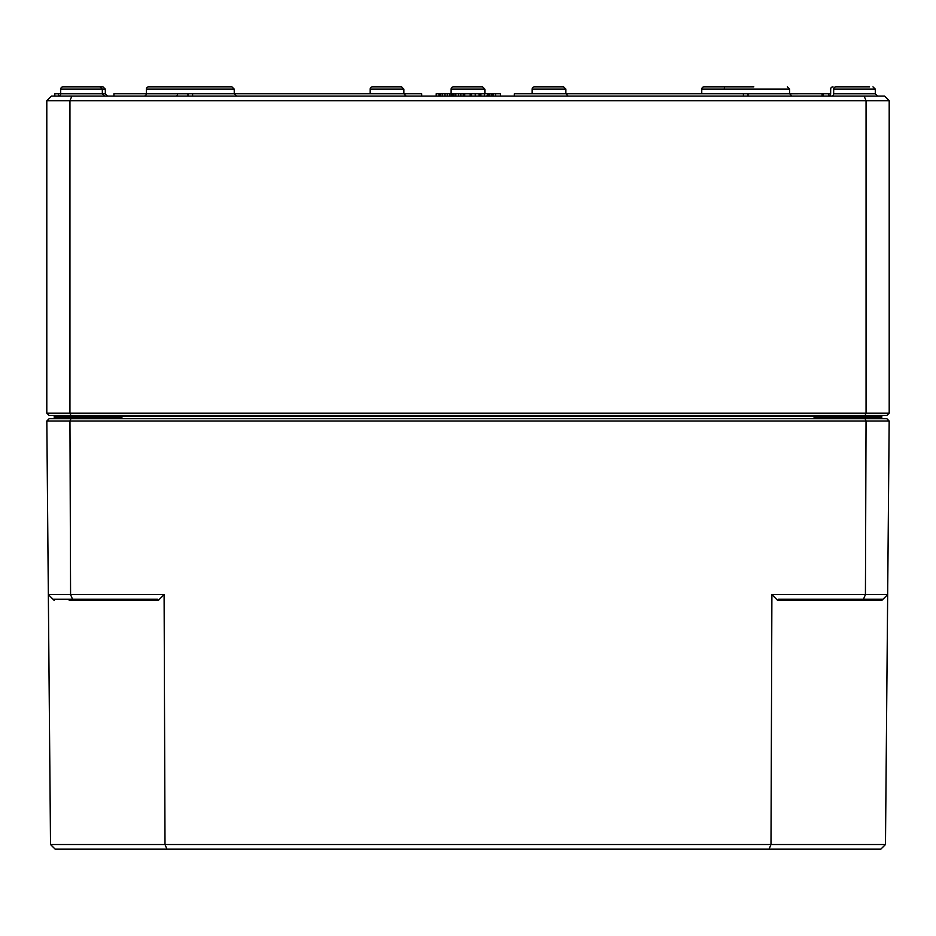 <?xml version="1.0" encoding="UTF-8"?>
<svg xmlns="http://www.w3.org/2000/svg" width="936" height="936" viewBox="0 0 936 936"><rect width="100%" height="100%" fill="white"/><g stroke="black" fill="none" stroke-linecap="round" stroke-linejoin="round"><path stroke-width="1.4" d="M55.142 418.708A0.924 0.924 0 0 1 54.218 417.784L54.206 416.391A0.924 0.924 0 0 0 53.282 415.467A0.924 0.924 0 0 1 54.206 416.391L54.218 417.784A0.924 0.924 0 0 0 55.142 418.708L54.218 417.784L55.142 418.708L54.218 417.784L54.44 418.708M119.469 418.708L122.019 417.784L114.683 418.708M81.514 418.708L81.514 417.784L54.218 417.784L54.218 418.708M821.317 418.708L813.981 417.784L816.531 418.708M881.56 418.708L881.782 417.784L880.858 418.708L881.782 417.784L880.858 418.708L881.782 417.784L881.782 418.708M880.858 418.708A0.924 0.924 0 0 0 881.782 417.784L813.981 417.784L813.981 418.708L813.981 417.784M54.206 416.391L881.794 416.391A0.924 0.924 0 0 1 882.718 415.467M889.2 413.15L46.8 413.15L49.117 415.467L886.883 415.467L889.2 413.15L889.2 100.725L884.567 96.092L864.139 96.092L866.057 100.725L889.2 100.725M96.56 86.837L103.018 86.837L96.56 86.837M104.645 96.092L102.34 93.787L102.316 89.142L105.323 89.142L105.347 93.787L60.7 93.787A2.317 2.317 0 0 1 58.383 96.092L58.371 93.775L60.7 93.775L60.711 89.142L102.316 89.142L100 86.837L63.028 86.837A2.317 2.317 0 0 0 60.711 89.142A2.317 2.317 0 0 1 63.028 86.837M869.532 86.837L836 86.837A2.317 2.317 0 0 0 833.683 89.142L833.66 93.787A2.317 2.317 0 0 1 831.355 96.092M864.139 96.092L51.433 96.092L46.8 100.725L866.057 100.725L866.057 413.15L865.098 415.467M71.861 96.092L69.943 100.725L69.943 413.15L70.902 415.467M46.8 413.15L46.8 100.725M69.943 95.987A2.317 2.317 0 0 1 69.252 96.092A2.317 2.317 0 0 0 69.943 95.987M830.677 89.142A2.317 2.317 0 0 1 832.981 86.837A2.317 2.317 0 0 0 830.677 89.142L830.653 93.787A2.317 2.317 0 0 1 828.337 96.092M484.883 93.775L484.871 89.142L482.555 86.837L484.871 89.142L451.129 89.142A2.317 2.317 0 0 1 453.445 86.837L482.555 86.837L453.445 86.837A2.317 2.317 0 0 0 451.129 89.142L451.117 93.775M177.559 95.179A2.317 2.317 0 0 1 175.711 96.092M724.218 89.142A2.317 2.317 0 0 1 724.558 87.949M372.446 86.837L401.556 86.837L372.446 86.837A2.317 2.317 0 0 0 370.13 89.142L370.118 93.775M534.444 86.837L563.554 86.837L534.444 86.837A2.317 2.317 0 0 0 532.128 89.142L532.116 93.775M175.254 86.837L148.648 86.837A2.317 2.317 0 0 0 146.344 89.142L234.234 89.142L231.917 86.837L205.323 86.837M113.911 96.092L113.911 93.775L146.32 93.775A2.317 2.317 0 0 1 144.004 96.092A2.317 2.317 0 0 0 146.32 93.787L146.344 89.142A2.317 2.317 0 0 1 148.648 86.837L231.917 86.837L234.234 89.142L234.246 93.775L236.562 96.092M753.819 86.837L704.083 86.837A2.317 2.317 0 0 0 701.766 89.142L701.754 93.775M737.615 86.837L704.083 86.837A2.317 2.317 0 0 0 701.766 89.142L789.656 89.142L789.68 93.787L822.089 93.775L822.089 96.092M450.064 93.775L451.21 93.775L451.21 96.092M452.685 96.092L452.685 93.775L464.747 93.775L464.747 96.092M436.211 96.092L436.211 93.775L451.164 93.775L451.164 96.092M470.153 96.092L470.153 93.775L487.656 93.775L487.656 96.092M470.632 96.092L470.632 93.775M488.592 96.092L488.592 93.775L500.479 93.775L500.479 96.092M471.51 96.092L471.51 93.775M479.033 96.092L479.033 93.775M487.41 96.092L487.41 93.775M480.893 96.092L480.893 93.775M480.402 96.092L480.402 93.775M491.903 96.092L491.903 93.775M493.12 96.092L493.12 93.775M489.82 96.092L489.82 93.775M495.553 96.092L495.553 93.775M822.919 96.092L822.919 93.775L830.653 93.775M823.13 96.092L823.13 93.775M514.285 96.092L514.285 93.775L748.028 93.775L748.028 96.092M743.395 96.092L743.395 93.775M54.557 96.092L54.557 93.775L55.715 93.775M187.972 96.092L187.972 93.775L421.715 93.775L421.715 96.092M192.605 96.092L192.605 93.775M463.25 96.092L463.25 93.775M458.535 96.092L458.535 93.775M453.995 96.092L453.995 93.775M453.246 96.092L453.246 93.775M449.678 96.092L449.678 93.775M444.963 96.092L444.963 93.775M440.423 96.092L440.423 93.775M439.674 96.092L439.674 93.775M54.616 96.092L54.616 93.775L58.371 93.775M54.814 96.092L54.814 93.775M486.556 93.775L487.843 93.775L487.843 96.092M881.794 416.391L881.782 417.842M46.823 421.024L889.177 421.024L886.883 418.708L49.117 418.708L46.823 421.024L50.521 844.529L165.005 844.529L164.104 594.594L158.114 600.596L157.541 599.215L72.517 599.215L70.574 594.594L48.333 594.594L53.001 599.215L72.517 599.215M865.098 418.708L866.046 421.024L865.426 594.594L771.896 594.594L777.886 600.596L778.459 599.215L882.999 599.215L881.607 600.596L887.667 594.594L885.479 844.529L165.005 844.529L166.936 849.163L880.811 849.163L885.479 844.529M53.001 599.215L54.393 600.596L53.001 599.215M771.896 594.594L770.995 844.529L769.064 849.163M166.936 849.163L55.189 849.163L50.521 844.529M70.902 418.708L69.954 421.024L70.574 594.594L164.104 594.594M863.483 599.215L865.426 594.594L887.667 594.594L889.177 421.024M81.514 415.467L81.514 417.784L122.019 417.784L122.019 418.708M854.486 418.708L854.486 415.467M470.153 93.787L464.747 93.787M452.685 93.787L451.21 93.787M370.13 89.142L403.872 89.142L403.884 93.775L406.201 96.092M532.128 89.142L565.87 89.142L565.882 93.775L568.199 96.092M833.683 89.142L875.289 89.142L872.972 86.837L875.289 89.142L875.3 93.787L833.66 93.787M791.996 96.092L789.68 93.787L748.028 93.787M187.972 93.787L146.32 93.787M438.972 96.092L438.972 93.775M475.266 96.092L475.266 93.775M484.392 96.092L484.392 93.775M828.851 96.034L828.851 93.775M460.84 96.092L460.84 93.775M455.844 96.092L455.844 93.775M447.268 96.092L447.268 93.775M442.272 96.092L442.272 93.775M69.217 600.596L158.114 600.596M777.886 600.596L881.607 600.596M881.77 417.912L881.291 418.614M54.23 417.912L54.709 418.614M830.887 417.784L829.963 418.708L830.887 417.784M57.915 417.784L56.991 418.708L57.915 417.784M105.323 89.142L103.018 86.837L105.323 89.142M105.347 93.787L107.663 96.092M486.299 95.905L487.2 96.092M403.872 89.142L401.556 86.837M565.87 89.142L563.554 86.837M875.3 93.787L877.617 96.092M789.656 89.142L787.351 86.837L789.656 89.142"/></g></svg>
